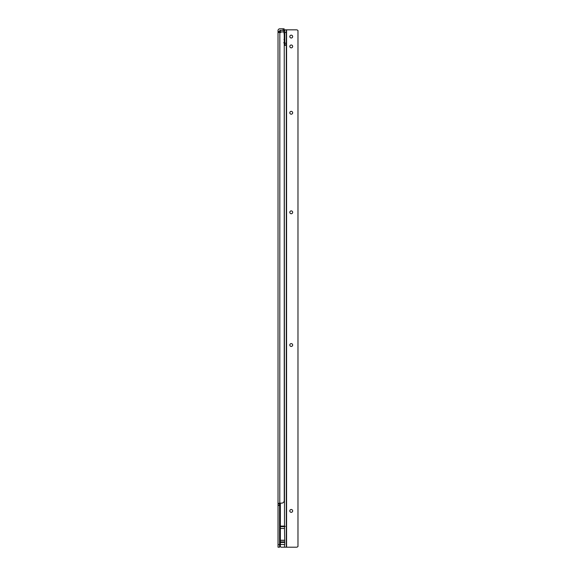 <?xml version="1.0" encoding="UTF-8"?>
<svg xmlns="http://www.w3.org/2000/svg" width="576" height="576" viewBox="0 0 576 576"><rect width="100%" height="100%" fill="white"/><g stroke="black" fill="none" stroke-linecap="round" stroke-linejoin="round"><path stroke-width="0.86" d="M279.576 503.777L279.576 547.2L278.021 547.2L278.021 503.777L279.338 503.136L281.65 503.136A2.592 2.592 0 0 0 284.242 500.544L284.242 33.466A1.555 1.555 0 0 0 282.686 31.91L281.34 31.91L280.505 32.53L278.021 32.184L279.706 32.53L279.835 30.355L284.112 30.355L284.112 28.8L279.835 28.8A1.814 1.814 0 0 0 278.021 30.614L278.021 503.777L279.576 503.777L279.763 503.136M284.76 541.901L280.354 541.901L280.354 544.464L284.76 544.514L284.501 526.63L285.235 526.363L284.501 526.09L284.242 42.516A0.619 0.619 0 0 0 284.342 42.178L284.342 41.242M280.354 531.648L279.785 531.648L279.576 532.454M279.576 505.21L278.021 505.21M279.835 32.53L279.785 531.648M278.928 32.53L278.021 32.22M279.576 543.24A1.555 1.555 0 0 0 279.994 543.312L279.994 546.062A0.619 0.619 0 0 0 280.483 546.667M279.576 537.682A1.555 1.555 0 0 1 279.994 537.61L279.994 534.859A0.619 0.619 0 0 1 280.354 534.298M279.994 535.795L279.994 545.126M279.994 534.859L279.994 546.062M291.24 38.002A1.426 1.426 180 0 0 292.666 36.576A1.426 1.426 180 0 0 291.24 35.15A1.426 1.426 180 0 0 289.814 36.576A1.426 1.426 180 0 0 291.24 38.002M291.24 512.338A1.426 1.426 180 0 0 292.666 510.912A1.426 1.426 180 0 0 291.24 509.486A1.426 1.426 180 0 0 289.814 510.912A1.426 1.426 180 0 0 291.24 512.338M291.24 346.45A1.426 1.426 180 0 0 292.666 345.024A1.426 1.426 180 0 0 291.24 343.598A1.426 1.426 180 0 0 289.814 345.024A1.426 1.426 180 0 0 291.24 346.45M291.24 213.739A1.426 1.426 180 0 0 292.666 212.314A1.426 1.426 180 0 0 291.24 210.888A1.426 1.426 180 0 0 289.814 212.314A1.426 1.426 180 0 0 291.24 213.739M291.24 114.206A1.426 1.426 180 0 0 292.666 112.781A1.426 1.426 180 0 0 291.24 111.355A1.426 1.426 180 0 0 289.814 112.781A1.426 1.426 180 0 0 291.24 114.206M291.24 47.851A1.426 1.426 180 0 0 292.666 46.426A1.426 1.426 180 0 0 291.24 45A1.426 1.426 180 0 0 289.814 46.426A1.426 1.426 180 0 0 291.24 47.851M284.501 528.444L280.354 528.444L280.354 526.63L284.501 526.63M280.354 503.136L280.354 526.63M284.76 540.245L280.354 540.245L280.354 528.444M280.354 540.245L280.354 541.901M280.354 544.464L280.354 546.163A1.037 1.037 0 0 0 281.39 547.2L286.315 547.2L286.315 29.837L284.76 29.837L284.76 43.315L286.315 43.315M284.587 45.389L285.12 45.389L284.501 45.389L284.76 43.315M284.501 526.09L280.354 526.09M286.315 547.2L296.424 547.2A2.074 2.074 0 0 0 297.979 546.494L297.979 30.535A2.074 2.074 0 0 0 296.424 29.837L286.315 29.837M285.12 45.389L286.315 44.856L284.76 44.856M286.574 547.2L286.574 29.837L284.76 29.837M285.235 526.363L280.354 526.363M284.342 30.974A0.619 0.619 180 0 0 283.723 30.355L284.342 30.974M280.404 32.53L280.404 30.355A0.619 0.619 180 0 0 279.785 30.974L279.785 32.53M283.075 30.355L283.075 28.8M279.576 505.44L278.021 505.44M279.576 544.608L278.021 544.608M279.576 31.493L278.021 31.493M284.501 547.2L284.501 544.464M286.315 43.171L284.76 43.171M286.315 32.429L284.76 32.429M284.76 542.455L280.354 542.455M284.76 540.36L280.354 540.36M283.723 32.306L283.723 30.355M284.76 39.355L283.982 39.398M284.76 33.797L283.982 33.754M280.404 30.355L279.785 30.974M283.723 42.797L284.342 42.178"/></g></svg>
